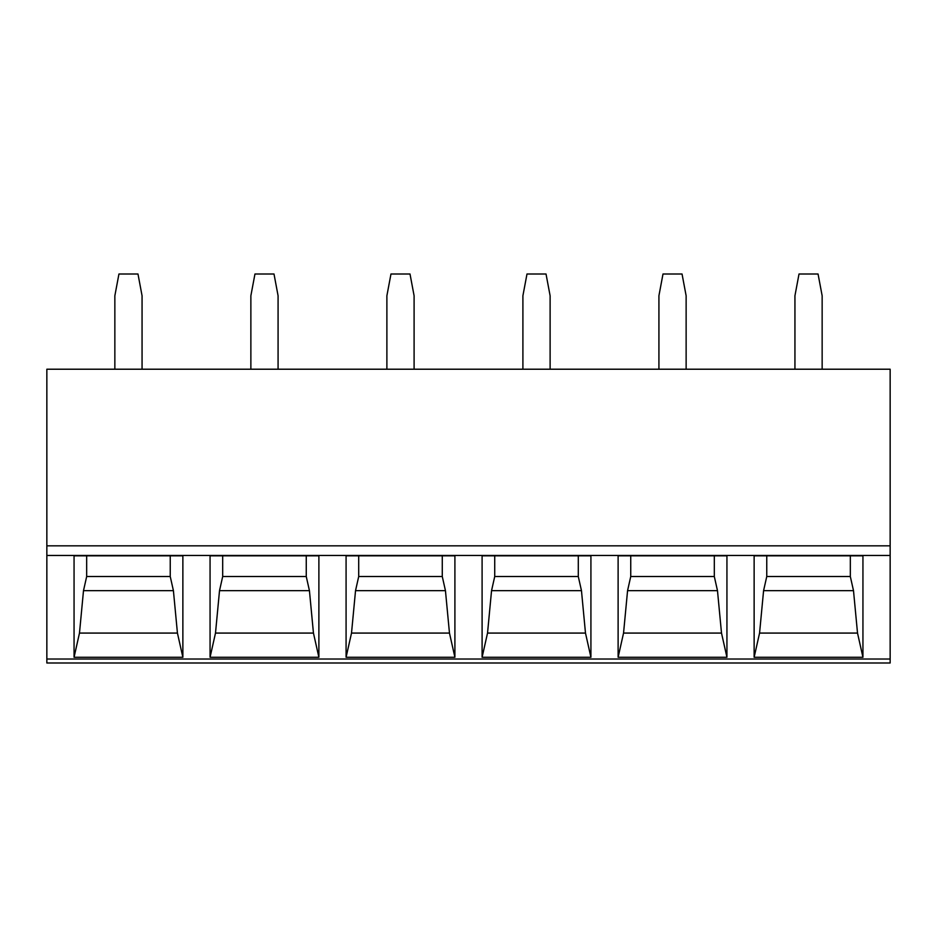 <?xml version="1.0" encoding="UTF-8"?>
<svg xmlns="http://www.w3.org/2000/svg" width="937" height="937" viewBox="0 0 937 937"><rect width="100%" height="100%" fill="white"/><g stroke="black" fill="none" stroke-linecap="round" stroke-linejoin="round"><path stroke-width="1.41" d="M46.85 662.998L46.85 369.213L890.15 369.213L890.15 662.998L46.85 662.998M618.115 657.282L618.115 555.828L726.936 555.828L726.936 657.282L721.502 633.072L623.55 633.072L618.115 657.282L726.936 657.282M482.098 657.282L482.098 555.828L590.919 555.828L590.919 657.282L585.484 633.072L487.533 633.072L482.098 657.282L590.919 657.282M346.081 657.282L346.081 555.828L454.902 555.828L454.902 657.282L449.467 633.072L351.516 633.072L346.081 657.282L454.902 657.282M210.064 657.282L210.064 555.828L318.885 555.828L318.885 657.282L313.45 633.072L215.498 633.072L210.064 657.282L318.885 657.282M74.058 657.282L74.058 555.828L182.867 555.828L182.867 657.282L177.433 633.072L79.481 633.072L74.058 657.282L182.867 657.282M862.942 657.282L754.133 657.282L754.133 555.828L862.942 555.828L862.942 657.282L857.519 633.072L759.567 633.072L763.585 590.661L766.759 576.524L766.759 555.828M754.133 657.282L759.567 633.072M850.327 555.828L850.327 576.524L853.502 590.661L857.519 633.072M853.502 590.661L763.585 590.661M850.327 576.524L766.759 576.524M630.742 555.828L630.742 576.524L627.567 590.661L623.55 633.072M714.31 555.828L714.31 576.524L717.484 590.661L627.567 590.661M717.484 590.661L721.502 633.072M714.31 576.524L630.742 576.524M494.724 555.828L494.724 576.524L491.55 590.661L487.533 633.072M578.293 555.828L578.293 576.524L581.467 590.661L491.55 590.661M581.467 590.661L585.484 633.072M578.293 576.524L494.724 576.524M358.707 555.828L358.707 576.524L355.533 590.661L351.516 633.072M442.276 555.828L442.276 576.524L445.45 590.661L355.533 590.661M445.45 590.661L449.467 633.072M442.276 576.524L358.707 576.524M222.69 555.828L222.69 576.524L219.516 590.661L215.498 633.072M306.258 555.828L306.258 576.524L309.433 590.661L219.516 590.661M309.433 590.661L313.45 633.072M306.258 576.524L222.69 576.524M86.672 555.828L86.672 576.524L83.498 590.661L79.481 633.072M170.241 555.828L170.241 576.524L173.415 590.661L83.498 590.661M173.415 590.661L177.433 633.072M170.241 576.524L86.672 576.524M794.939 369.213L794.939 295.764L799.015 274.002L818.06 274.002L822.147 295.764L822.147 369.213M686.13 369.213L686.13 295.764L682.042 274.002L662.998 274.002L658.922 295.764L658.922 369.213M550.113 369.213L550.113 295.764L546.025 274.002L526.992 274.002L522.905 295.764L522.905 369.213M414.095 369.213L414.095 295.764L410.008 274.002L390.975 274.002L386.887 295.764L386.887 369.213M278.078 369.213L278.078 295.764L274.002 274.002L254.958 274.002L250.87 295.764L250.87 369.213M142.061 369.213L142.061 295.764L137.985 274.002L118.94 274.002L114.853 295.764L114.853 369.213M890.15 659.016L46.85 659.016M890.15 555.465L46.85 555.465M890.15 545.838L46.85 545.838"/></g></svg>

